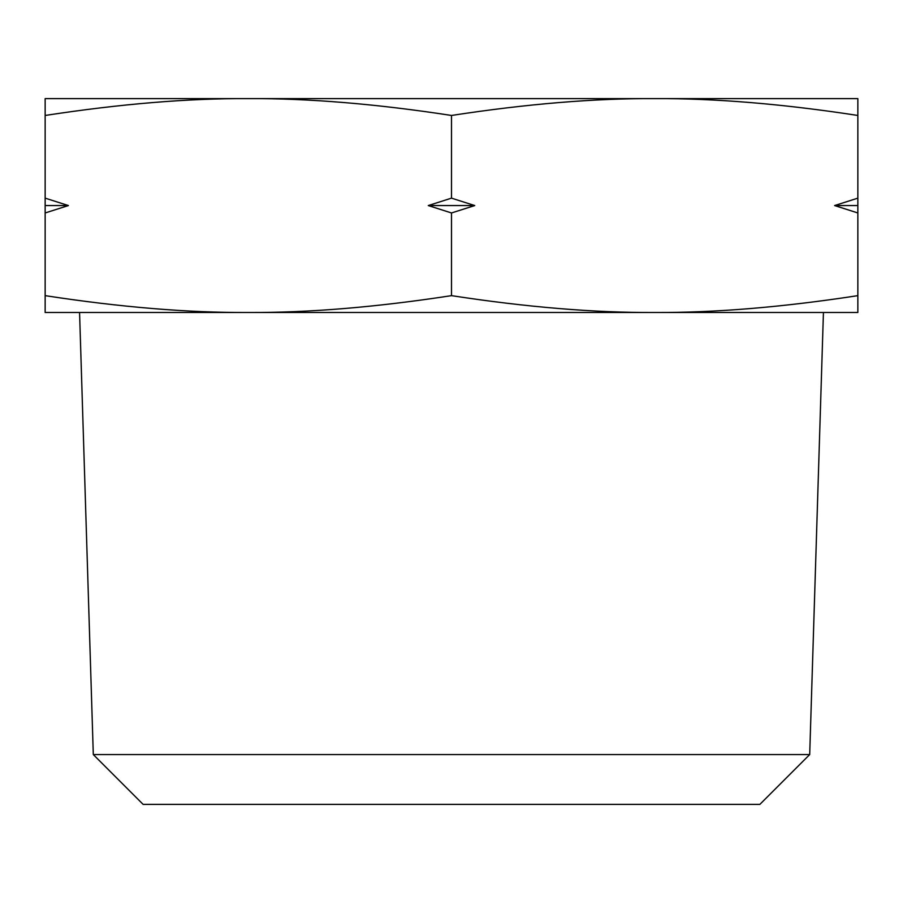 <?xml version="1.0" encoding="UTF-8"?>
<svg xmlns="http://www.w3.org/2000/svg" width="903" height="903" viewBox="0 0 903 903"><rect width="100%" height="100%" fill="white"/><g stroke="black" fill="none" stroke-linecap="round" stroke-linejoin="round"><path stroke-width="1.35" d="M451.5 115.46C376.314 103.901 308.589 98.292 248.325 98.619L654.675 98.619C594.411 98.292 526.686 103.901 451.5 115.46L451.5 198.141L474.752 205.557L428.248 205.557L451.5 212.961L474.752 205.557M857.85 115.46C782.664 103.901 714.939 98.292 654.675 98.619L857.85 98.619L857.85 205.557L834.598 205.557L857.85 212.961L857.85 295.642C782.664 307.201 714.939 312.81 654.675 312.483L248.325 312.483C188.061 312.81 120.336 307.201 45.15 295.642L45.15 312.483L248.325 312.483L79.566 312.483L93.302 754.569L143.125 804.381L759.875 804.381L809.698 754.569L823.434 312.483L451.5 312.483M857.85 295.642L857.85 312.483L654.675 312.483C594.411 312.81 526.686 307.201 451.5 295.642C376.314 307.201 308.589 312.81 248.325 312.483M428.248 205.557L451.5 198.141M45.15 115.46C120.336 103.901 188.061 98.292 248.325 98.619L45.15 98.619L45.15 198.141L68.402 205.557L45.15 205.557L45.15 198.141M857.85 212.961L857.85 205.557M834.598 205.557L857.85 198.141M45.15 205.557L45.15 212.961L68.402 205.557M451.5 212.961L451.5 295.642M45.15 212.961L45.15 295.642M809.698 754.569L93.302 754.569"/></g></svg>
